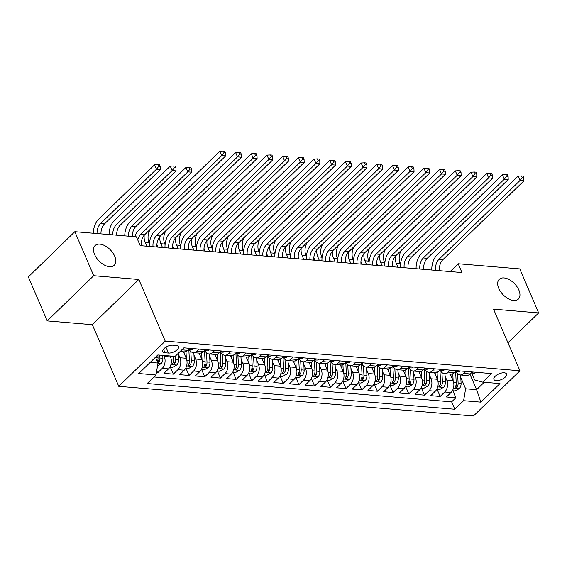<?xml version="1.0" encoding="UTF-8"?>
<svg xmlns="http://www.w3.org/2000/svg" width="567" height="567" viewBox="0 0 567 567"><rect width="100%" height="100%" fill="white"/><g stroke="black" fill="none" stroke-linecap="round" stroke-linejoin="round"><path stroke-width="0.85" d="M498.769 288.369A13.743 7.945 -134.2 0 1 499.229 279.354A13.743 7.945 -134.2 0 1 509.301 279.673A13.743 7.945 -134.2 0 1 518.855 290.049A13.743 7.945 -134.2 0 1 518.394 299.057A13.743 7.945 -134.2 0 1 508.323 298.745A13.743 7.945 -134.2 0 1 498.769 288.369M94.632 254.562A13.743 7.945 -134.2 0 1 95.093 245.546A13.743 7.945 -134.2 0 1 105.164 245.865A13.743 7.945 -134.2 0 1 114.718 256.241A13.743 7.945 -134.2 0 1 114.258 265.25A13.743 7.945 -134.2 0 1 104.186 264.938A13.743 7.945 -134.2 0 1 94.632 254.562M504.247 372.788A6.875 3.104 156.8 0 0 496.898 374.957A6.875 3.104 156.8 0 0 493.914 379.408A6.875 3.104 156.8 0 0 496.21 380.613A6.875 3.104 156.8 0 0 503.553 378.444A6.875 3.104 156.8 0 0 506.544 373.993A6.875 3.104 156.8 0 0 504.247 372.788M118.758 386.325L473.459 415.994L519.946 370.783L165.245 341.114L118.758 386.325L92.343 324.693L138.83 279.481L93.704 275.704L47.217 320.915L92.343 324.693M47.217 320.915L28.35 276.887L74.837 231.683L93.704 275.704M156.372 372.717L157.654 372.824L156.719 370.648M170.107 355.984L170.525 356.962A8.59 5.84 94.8 0 1 168.519 368.89L163.934 373.355L173.353 374.142L170.334 367.111M183.446 351.795L186.217 358.273A8.59 5.84 -85.2 0 1 184.211 370.201L179.626 374.667L189.045 375.453L186.033 368.422M199.137 353.113L201.916 359.584A8.59 5.84 -85.2 0 1 199.91 371.52L195.324 375.978L204.737 376.764L201.724 369.734M214.836 354.425L217.608 360.903A8.59 5.84 -85.2 0 1 215.602 372.831L211.016 377.289L220.435 378.076L217.423 371.045M230.528 355.736L233.306 362.214A8.59 5.84 -85.2 0 1 231.301 374.142L226.715 378.6L236.127 379.394L233.115 372.363M246.227 357.047L248.998 363.525A8.59 5.84 -85.2 0 1 246.992 375.453L242.407 379.918L251.826 380.705L248.807 373.674M261.919 358.365L264.697 364.836A8.59 5.84 -85.2 0 1 262.684 376.772L258.098 381.23L267.518 382.016L264.505 374.985M277.61 359.676L280.389 366.147A8.59 5.84 -85.2 0 1 278.383 378.083L273.797 382.541L283.216 383.327L280.197 376.297M293.309 360.988L296.08 367.466A8.59 5.84 -85.2 0 1 294.075 379.394L289.489 383.852L298.908 384.646L295.896 377.608M309.001 362.299L311.779 368.777A8.59 5.84 -85.2 0 1 309.773 380.705L305.188 385.17L314.6 385.957L311.588 378.926M324.7 363.617L327.471 370.088A8.59 5.84 -85.2 0 1 325.465 382.023L320.879 386.481L330.299 387.268L327.287 380.237M340.391 364.928L343.17 371.399A8.59 5.84 -85.2 0 1 341.164 383.335L336.578 387.793L345.99 388.579L342.978 381.548M356.09 366.239L358.861 372.717A8.59 5.84 -85.2 0 1 356.856 384.646L352.27 389.104L361.689 389.898L358.67 382.86M371.782 367.551L374.56 374.029A8.59 5.84 -85.2 0 1 372.547 385.957L367.962 390.422L377.381 391.209L374.369 384.178M387.474 368.869L390.252 375.34A8.59 5.84 -85.2 0 1 388.246 387.275L383.661 391.733L393.073 392.52L390.061 385.489M403.172 370.18L405.944 376.651A8.59 5.84 -85.2 0 1 403.938 388.586L399.352 393.044L408.772 393.831L405.759 386.8M418.864 371.491L421.642 377.969A8.59 5.84 -85.2 0 1 419.637 389.898L415.051 394.356L424.463 395.149L421.451 388.112M434.563 372.803L437.334 379.28A8.59 5.84 -85.2 0 1 435.328 391.209L430.743 395.674L440.162 396.461L437.15 389.43M74.837 231.683L136.434 236.836L140.212 245.639L461.956 272.55L458.179 263.747L450.141 271.565M165.018 352.773L168.47 353.064A6.655 3.005 156.8 0 0 175.586 350.966A6.655 3.005 156.8 0 0 178.485 346.65A6.655 3.005 156.8 0 0 176.259 345.487L172.807 345.197A6.655 3.005 156.8 0 0 165.692 347.295A6.655 3.005 156.8 0 0 162.793 351.604A6.655 3.005 156.8 0 0 165.018 352.773L163.48 349.194M471.68 373.022L474.664 379.982L482.708 382.137L491.504 373.582L183.885 347.847L175.09 356.402L157.824 354.956L138.731 373.533L155.996 374.978L147.2 383.526L454.819 409.261L463.608 400.706L465.62 388.778L476.606 389.699L484.246 382.264M482.708 382.137L499.974 383.583L480.873 402.152L463.608 400.706M445.095 376.204L446.753 380.067A8.59 5.84 94.8 0 1 444.748 392.003L440.162 396.461M450.255 374.121L453.033 380.592L446.753 380.067M429.403 374.893L431.055 378.756A8.59 5.84 94.8 0 1 429.049 390.684L424.463 395.149M413.704 373.575L415.363 377.445A8.59 5.84 94.8 0 1 413.357 389.373L408.772 393.831M398.013 372.264L399.671 376.127A8.59 5.84 94.8 0 1 397.665 388.062L393.073 392.52M382.321 370.953L383.972 374.815A8.59 5.84 94.8 0 1 381.967 386.751L377.381 391.209M366.622 369.641L368.281 373.504A8.59 5.84 94.8 0 1 366.275 385.432L361.689 389.898M350.93 368.33L352.582 372.193A8.59 5.84 94.8 0 1 350.576 384.121L345.99 388.579M335.232 367.012L336.89 370.875A8.59 5.84 94.8 0 1 334.884 382.81L330.299 387.268M319.54 365.701L321.198 369.564A8.59 5.84 94.8 0 1 319.186 381.499L314.6 385.957M303.841 364.39L305.5 368.252A8.59 5.84 94.8 0 1 303.494 380.181L298.908 384.646M288.149 363.078L289.808 366.941A8.59 5.84 94.8 0 1 287.802 378.869L283.216 383.327M272.458 361.76L274.109 365.623A8.59 5.84 94.8 0 1 272.103 377.558L267.518 382.016M256.759 360.449L258.417 364.312A8.59 5.84 94.8 0 1 256.412 376.247L251.826 380.705M241.067 359.138L242.719 363A8.59 5.84 94.8 0 1 240.713 374.929L236.127 379.394M225.368 357.827L227.027 361.689A8.59 5.84 94.8 0 1 225.021 373.618L220.435 378.076M209.677 356.508L211.335 360.371A8.59 5.84 94.8 0 1 209.322 372.306L204.737 376.764M193.985 355.197L195.636 359.06A8.59 5.84 94.8 0 1 193.63 370.995L189.045 375.453M178.286 353.886L179.945 357.749A8.59 5.84 94.8 0 1 177.939 369.677L173.353 374.142M163.828 355.459L164.246 356.437A8.59 5.84 94.8 0 1 162.24 368.366L157.654 372.824M153.955 376.963L451.644 401.868L455.854 397.772L452.842 390.741M453.033 380.592A8.59 5.84 -85.2 0 1 451.027 392.527L446.442 396.985L455.854 397.772M189.662 348.329L187.613 350.321A8.59 5.84 94.8 0 1 183.878 351.838L180.115 351.519M199.074 349.116L197.032 351.108A8.59 5.84 94.8 0 1 193.297 352.624A8.59 5.84 94.8 0 1 189.194 349.392M193.297 352.624L199.577 353.149A8.59 5.84 -85.2 0 0 203.312 351.632L205.353 349.648M214.773 350.434L212.731 352.419A8.59 5.84 94.8 0 1 208.996 353.936A8.59 5.84 94.8 0 1 204.885 350.704M208.996 353.936L215.269 354.46A8.59 5.84 -85.2 0 0 219.004 352.943L221.052 350.959M230.464 351.746L228.423 353.73A8.59 5.84 94.8 0 1 224.688 355.247A8.59 5.84 94.8 0 1 220.584 352.022M224.688 355.247L230.967 355.771A8.59 5.84 -85.2 0 0 234.703 354.255L236.744 352.27M246.163 353.057L244.115 355.048A8.59 5.84 94.8 0 1 240.38 356.558A8.59 5.84 94.8 0 1 236.276 353.333M240.38 356.558L246.659 357.09A8.59 5.84 -85.2 0 0 250.394 355.573L252.435 353.581M261.855 354.368L259.814 356.36A8.59 5.84 94.8 0 1 256.078 357.876A8.59 5.84 94.8 0 1 251.975 354.644M256.078 357.876L262.358 358.401A8.59 5.84 -85.2 0 0 266.093 356.884L268.134 354.899M277.547 355.686L275.505 357.671A8.59 5.84 94.8 0 1 271.77 359.187A8.59 5.84 94.8 0 1 267.667 355.956M271.77 359.187L278.05 359.712A8.59 5.84 -85.2 0 0 281.785 358.195L283.826 356.211M293.245 356.997L291.204 358.982A8.59 5.84 94.8 0 1 287.469 360.499A8.59 5.84 94.8 0 1 283.365 357.274M287.469 360.499L293.741 361.023A8.59 5.84 -85.2 0 0 297.477 359.506L299.525 357.522M308.937 358.309L306.896 360.3A8.59 5.84 94.8 0 1 303.161 361.81A8.59 5.84 94.8 0 1 299.057 358.585M303.161 361.81L309.44 362.341A8.59 5.84 -85.2 0 0 313.175 360.825L315.217 358.833M324.636 359.62L322.588 361.611A8.59 5.84 94.8 0 1 318.852 363.128A8.59 5.84 94.8 0 1 314.749 359.896M318.852 363.128L325.132 363.653A8.59 5.84 -85.2 0 0 328.867 362.136L330.915 360.151M340.328 360.938L338.286 362.923A8.59 5.84 94.8 0 1 334.551 364.439A8.59 5.84 94.8 0 1 330.448 361.207M334.551 364.439L340.831 364.964A8.59 5.84 -85.2 0 0 344.566 363.447L346.607 361.462M356.026 362.249L353.978 364.234A8.59 5.84 94.8 0 1 350.243 365.75A8.59 5.84 94.8 0 1 346.139 362.526M350.243 365.75L356.523 366.275A8.59 5.84 -85.2 0 0 360.258 364.758L362.299 362.774M371.718 363.56L369.677 365.552A8.59 5.84 94.8 0 1 365.942 367.062A8.59 5.84 94.8 0 1 361.838 363.837M365.942 367.062L372.214 367.586A8.59 5.84 -85.2 0 0 375.949 366.076L377.998 364.085M387.41 364.872L385.369 366.863A8.59 5.84 94.8 0 1 381.634 368.38A8.59 5.84 94.8 0 1 377.53 365.148M381.634 368.38L387.913 368.904A8.59 5.84 -85.2 0 0 391.648 367.388L393.689 365.396M403.109 366.19L401.067 368.174A8.59 5.84 94.8 0 1 397.332 369.691A8.59 5.84 94.8 0 1 393.222 366.459M397.332 369.691L403.605 370.216A8.59 5.84 -85.2 0 0 407.34 368.699L409.388 366.714M418.8 367.501L416.759 369.486A8.59 5.84 94.8 0 1 413.024 371.002A8.59 5.84 94.8 0 1 408.92 367.777M413.024 371.002L419.304 371.527A8.59 5.84 -85.2 0 0 423.039 370.01L425.08 368.026M434.499 368.812L432.451 370.804A8.59 5.84 94.8 0 1 428.716 372.313A8.59 5.84 94.8 0 1 424.612 369.089M428.716 372.313L434.995 372.838A8.59 5.84 -85.2 0 0 438.73 371.328L440.772 369.337M450.191 370.123L448.15 372.115A8.59 5.84 94.8 0 1 444.415 373.632A8.59 5.84 94.8 0 1 440.311 370.4M444.415 373.632L450.694 374.156A8.59 5.84 -85.2 0 0 454.429 372.639L456.47 370.648M465.89 371.442L463.841 373.426A8.59 5.84 94.8 0 1 460.106 374.943A8.59 5.84 94.8 0 1 456.003 371.711M460.106 374.943L466.386 375.467A8.59 5.84 -85.2 0 0 470.121 373.951L472.162 371.966M150.184 362.391L158.002 363.043L155.996 374.978M155.507 357.217L158.002 363.043L158.944 362.299A5.691 3.87 -85.2 0 0 159.908 358.025L159.752 355.119M507.947 342.787L538.65 312.927L519.783 268.9L458.179 263.747M538.65 312.927L493.531 309.15L519.946 370.783M138.83 279.481L165.245 341.114M469.93 374.128L476.606 389.699L480.873 402.152M460.794 377.516L465.62 388.778M451.644 401.868L454.819 409.261M137.76 239.919A10.738 7.3 94.8 0 1 140.814 234.327L221.789 155.578L219.904 151.169L138.929 229.926A16.103 10.95 -85.2 0 0 134.826 236.701M141.268 245.724A10.738 7.3 94.8 0 1 144.741 234.653L225.716 155.904L221.789 155.578L224.036 152.764L225.602 152.899L224.851 151.134L223.278 151.006L224.036 152.764M223.278 151.006L219.904 151.169M225.716 155.904L225.602 152.899M157.562 365.672L161.078 363.681A5.691 3.87 -85.2 0 0 162.885 358.28L162.736 355.367M157.874 354.963L158.023 357.869A5.691 3.87 94.8 0 1 157.357 361.548M97.049 233.54A10.738 7.3 94.8 0 1 100.593 223.547L156.442 169.235L154.55 164.827L98.708 219.145A16.103 10.95 -85.2 0 0 93.378 233.228M100.969 233.866A10.738 7.3 94.8 0 1 104.519 223.873L160.362 169.561L156.442 169.235L158.682 166.422L160.255 166.549L159.497 164.791L157.931 164.657L158.682 166.422M157.931 164.657L154.55 164.827M160.362 169.561L160.255 166.549M193.567 348.655A5.691 3.87 94.8 0 1 191.199 349.563L188.62 349.343M188.648 349.315A5.691 3.87 -85.2 0 0 189.591 349.066L189.924 348.748L189.527 348.464M153.033 246.709A10.738 7.3 94.8 0 1 156.513 235.638L237.488 156.889L235.596 152.488L154.621 231.237A16.103 10.95 -85.2 0 0 149.312 246.397M156.96 247.042A10.738 7.3 94.8 0 1 160.433 235.971L241.407 157.215L237.488 156.889L239.728 154.075L241.301 154.21L240.543 152.445L238.976 152.317L239.728 154.075M238.976 152.317L235.596 152.488M241.407 157.215L241.301 154.21M209.258 349.974A5.691 3.87 94.8 0 1 206.891 350.874L204.311 350.661M204.347 350.626A5.691 3.87 -85.2 0 0 205.282 350.378L205.615 350.066L205.219 349.775M168.732 248.027A10.738 7.3 94.8 0 1 172.205 236.956L253.18 158.2L251.294 153.799L170.32 232.548A16.103 10.95 -85.2 0 0 165.004 247.715M172.651 248.353A10.738 7.3 94.8 0 1 176.131 237.282L257.106 158.526L253.18 158.2L255.426 155.393L256.993 155.521L256.241 153.763L254.668 153.629L255.426 155.393M254.668 153.629L251.294 153.799M257.106 158.526L256.993 155.521M224.95 351.285A5.691 3.87 94.8 0 1 222.583 352.185L220.003 351.972M220.039 351.937A5.691 3.87 -85.2 0 0 220.981 351.696L221.314 351.377L220.91 351.086M184.424 249.338A10.738 7.3 94.8 0 1 187.904 238.268L268.871 159.511L266.986 155.11L186.011 233.866A16.103 10.95 -85.2 0 0 180.696 249.026M188.35 249.664A10.738 7.3 94.8 0 1 191.823 238.594L272.798 159.844L268.871 159.511L271.118 156.705L272.684 156.832L271.933 155.075L270.367 154.94L271.118 156.705M270.367 154.94L266.986 155.11M272.798 159.844L272.684 156.832M240.649 352.596A5.691 3.87 94.8 0 1 238.282 353.503L235.702 353.284M235.737 353.248A5.691 3.87 -85.2 0 0 236.673 353.007L237.006 352.688L236.609 352.405M200.123 250.649A10.738 7.3 94.8 0 1 203.596 239.579L284.57 160.83L282.685 156.421L201.71 235.177A16.103 10.95 -85.2 0 0 196.395 250.338M204.042 250.975A10.738 7.3 94.8 0 1 207.522 239.905L288.49 161.156L284.57 160.83L286.81 158.016L288.383 158.15L287.625 156.386L286.059 156.258L286.81 158.016M286.059 156.258L282.685 156.421M288.49 161.156L288.383 158.15M169.902 367.069L172.687 367.303L176.769 364.992A5.691 3.87 -85.2 0 0 178.584 359.591L178.258 353.326M170.646 357.26L170.582 356.026M173.566 356.274L173.715 359.18A5.691 3.87 94.8 0 1 172.758 363.454L172.588 364.212L173.133 364.475L174.643 363.61A5.691 3.87 -85.2 0 0 175.6 359.343L175.43 356.069M112.741 234.851A10.738 7.3 94.8 0 1 116.285 224.858L172.134 170.547L170.249 166.145L114.399 220.457A16.103 10.95 -85.2 0 0 109.07 234.547M116.667 235.177A10.738 7.3 94.8 0 1 120.211 225.184L176.061 170.873L172.134 170.547L174.381 167.733L175.947 167.867L175.196 166.103L173.622 165.975L174.381 167.733M173.622 165.975L170.249 166.145M176.061 170.873L175.947 167.867M185.6 368.387L188.386 368.621L192.468 366.303A5.691 3.87 -85.2 0 0 194.275 360.903L193.85 352.667M186.345 358.578L185.976 351.462M184.155 353.461L184.077 351.845M188.832 349.364L189.413 360.499A5.691 3.87 94.8 0 1 188.45 364.765L188.287 365.531L188.832 365.786L190.335 364.921A5.691 3.87 -85.2 0 0 191.299 360.655L190.824 351.547M128.433 236.163A10.738 7.3 94.8 0 1 131.983 226.169L187.826 171.858L185.941 167.456L130.098 221.768A16.103 10.95 -85.2 0 0 124.761 235.858M132.359 236.489A10.738 7.3 94.8 0 1 135.91 226.502L191.752 172.184L187.826 171.858L190.073 169.044L191.646 169.179L190.888 167.414L189.321 167.286L190.073 169.044M189.321 167.286L185.941 167.456M191.752 172.184L191.646 169.179M201.292 369.698L204.077 369.932L208.16 367.614A5.691 3.87 -85.2 0 0 209.974 362.214L209.542 353.978M202.036 359.889L201.668 352.773M199.853 354.772L199.768 353.156M141.218 243.137A16.103 10.95 -85.2 0 0 142.026 245.454L142.175 245.802M204.531 350.675L205.105 361.81A5.691 3.87 94.8 0 1 204.148 366.076L203.978 366.842L204.524 367.097L206.027 366.232A5.691 3.87 -85.2 0 0 206.99 361.966L206.516 352.858M146.796 246.191L145.166 242.4A10.738 7.3 94.8 0 1 144.224 235.199M149.383 243.406L149.093 242.726A10.738 7.3 94.8 0 1 150.616 228.94M201.689 168.888L145.79 223.079A16.103 10.95 -85.2 0 0 144.578 224.433M216.991 371.009L219.776 371.243L223.859 368.933A5.691 3.87 -85.2 0 0 225.666 363.525L225.241 355.296M217.735 361.2L217.367 354.084M215.545 356.083L215.46 354.474M156.917 244.448A16.103 10.95 -85.2 0 0 157.725 246.765L157.874 247.113M220.223 351.994L220.804 363.121A5.691 3.87 94.8 0 1 219.84 367.388L219.677 368.153L220.216 368.408L221.725 367.551A5.691 3.87 -85.2 0 0 222.682 363.277L222.214 354.169M162.488 247.503L160.865 243.711A10.738 7.3 94.8 0 1 159.922 236.51M165.082 244.724L164.784 244.037A10.738 7.3 94.8 0 1 166.315 230.252M217.381 170.199L161.489 224.397A16.103 10.95 -85.2 0 0 160.27 225.744M256.341 353.907A5.691 3.87 94.8 0 1 253.973 354.814L251.394 354.595M251.429 354.566A5.691 3.87 -85.2 0 0 252.372 354.318L252.691 353.914L252.301 353.716M215.814 251.961A10.738 7.3 94.8 0 1 219.287 240.89L300.262 162.141L298.377 157.739L217.402 236.489A16.103 10.95 -85.2 0 0 212.086 251.649M219.741 252.294A10.738 7.3 94.8 0 1 223.214 241.223L304.188 162.467L300.262 162.141L302.509 159.327L304.075 159.462L303.324 157.697L301.75 157.569L302.509 159.327M301.75 157.569L298.377 157.739M304.188 162.467L304.075 159.462M232.683 372.321L235.468 372.554L239.55 370.244A5.691 3.87 -85.2 0 0 241.365 364.843L240.932 356.608M233.427 362.511L233.058 355.396M231.244 357.401L231.159 355.785M172.609 245.759A16.103 10.95 -85.2 0 0 173.417 248.077L173.566 248.431M235.922 353.305L236.496 364.432A5.691 3.87 94.8 0 1 235.532 368.706L235.369 369.464L235.915 369.719L237.417 368.862A5.691 3.87 -85.2 0 0 238.381 364.595L237.906 355.488M178.18 248.814L176.557 245.022A10.738 7.3 94.8 0 1 175.614 237.828M180.774 246.035L180.483 245.355A10.738 7.3 94.8 0 1 182.007 231.563M233.08 171.51L177.18 225.709A16.103 10.95 -85.2 0 0 175.961 227.062M272.04 355.226A5.691 3.87 94.8 0 1 269.672 356.126L267.092 355.913M267.128 355.878A5.691 3.87 -85.2 0 0 268.063 355.629L268.397 355.318L268 355.027M231.506 253.272A10.738 7.3 94.8 0 1 234.986 242.208L315.961 163.452L314.068 159.051L233.101 237.8A16.103 10.95 -85.2 0 0 227.785 252.967M235.433 253.605A10.738 7.3 94.8 0 1 238.905 242.534L319.88 163.778L315.961 163.452L318.2 160.645L319.774 160.773L319.015 159.015L317.449 158.88L318.2 160.645M317.449 158.88L314.068 159.051M319.88 163.778L319.774 160.773M248.381 373.639L251.167 373.873L255.249 371.555A5.691 3.87 -85.2 0 0 257.057 366.154L256.631 357.919M249.126 363.83L248.75 356.707M246.936 358.713L246.851 357.097M188.301 247.07A16.103 10.95 -85.2 0 0 189.116 249.395L189.265 249.742M251.613 354.616L252.187 365.75A5.691 3.87 94.8 0 1 251.231 370.017L251.061 370.783L251.606 371.038L253.116 370.173A5.691 3.87 -85.2 0 0 254.073 365.906L253.605 356.799M193.879 250.125L192.256 246.34A10.738 7.3 94.8 0 1 191.313 239.139M196.473 247.347L196.175 246.666A10.738 7.3 94.8 0 1 197.706 232.874M248.771 172.829L192.872 227.02A16.103 10.95 -85.2 0 0 191.66 228.373M287.731 356.537A5.691 3.87 94.8 0 1 285.364 357.437L282.784 357.224M282.82 357.189A5.691 3.87 -85.2 0 0 283.762 356.948L284.081 356.537L283.691 356.338M247.205 254.59A10.738 7.3 94.8 0 1 250.678 243.519L331.652 164.763L329.767 160.362L248.793 239.118A16.103 10.95 -85.2 0 0 243.477 254.278M251.124 254.916A10.738 7.3 94.8 0 1 254.604 243.845L335.579 165.096L331.652 164.763L333.899 161.956L335.466 162.084L334.714 160.326L333.141 160.192L333.899 161.956M333.141 160.192L329.767 160.362M335.579 165.096L335.466 162.084M264.073 374.95L266.859 375.184L270.941 372.866A5.691 3.87 -85.2 0 0 272.748 367.466L272.323 359.23M264.817 365.141L264.449 358.025M262.634 360.024L262.549 358.408M204 248.389A16.103 10.95 -85.2 0 0 204.807 250.706L204.956 251.053M267.305 355.927L267.886 367.062A5.691 3.87 94.8 0 1 266.922 371.328L266.759 372.094L267.305 372.349L268.808 371.484A5.691 3.87 -85.2 0 0 269.772 367.218L269.297 358.11M209.57 251.443L207.947 247.651A10.738 7.3 94.8 0 1 207.005 240.451M212.164 248.658L211.874 247.977A10.738 7.3 94.8 0 1 213.398 234.192M264.47 174.14L208.571 228.331A16.103 10.95 -85.2 0 0 207.352 229.685M303.43 357.848A5.691 3.87 94.8 0 1 301.063 358.755L298.483 358.535M298.511 358.5A5.691 3.87 -85.2 0 0 299.454 358.259L299.787 357.94L299.383 357.657M262.897 255.901A10.738 7.3 94.8 0 1 266.377 244.831L347.344 166.081L345.459 161.673L264.484 240.429A16.103 10.95 -85.2 0 0 259.176 255.589M266.823 256.227A10.738 7.3 94.8 0 1 270.296 245.157L351.271 166.407L347.344 166.081L349.591 163.268L351.164 163.402L350.406 161.638L348.84 161.51L349.591 163.268M348.84 161.51L345.459 161.673M351.271 166.407L351.164 163.402M279.765 376.261L282.55 376.495L286.633 374.185A5.691 3.87 -85.2 0 0 288.447 368.777L288.022 360.548M280.509 366.452L280.141 359.336M278.326 361.335L278.241 359.726M219.691 249.7A16.103 10.95 -85.2 0 0 220.499 252.017L220.648 252.365M283.004 357.238L283.578 368.373A5.691 3.87 94.8 0 1 282.621 372.639L282.451 373.405L282.997 373.66L284.499 372.803A5.691 3.87 -85.2 0 0 285.463 368.529L284.988 359.421M225.269 252.754L223.646 248.963A10.738 7.3 94.8 0 1 222.696 241.762M227.856 249.976L227.565 249.289A10.738 7.3 94.8 0 1 229.096 235.503M280.162 175.451L224.263 229.649A16.103 10.95 -85.2 0 0 223.051 230.996M319.122 359.159A5.691 3.87 94.8 0 1 316.755 360.066L314.175 359.847M314.21 359.818A5.691 3.87 -85.2 0 0 315.146 359.57L315.479 359.251L315.082 358.968M278.595 257.212A10.738 7.3 94.8 0 1 282.068 246.142L363.043 167.393L361.158 162.991L280.183 241.74A16.103 10.95 -85.2 0 0 274.867 256.901M282.515 257.546A10.738 7.3 94.8 0 1 285.995 246.475L366.962 167.719L363.043 167.393L365.29 164.579L366.856 164.714L366.105 162.949L364.531 162.821L365.29 164.579M364.531 162.821L361.158 162.991M366.962 167.719L366.856 164.714M334.813 360.477A5.691 3.87 94.8 0 1 332.446 361.377L329.866 361.165M329.902 361.129A5.691 3.87 -85.2 0 0 330.844 360.881L331.178 360.569L330.774 360.279M294.287 258.524A10.738 7.3 94.8 0 1 297.76 247.46L378.735 168.704L376.849 164.302L295.875 243.052A16.103 10.95 -85.2 0 0 290.559 258.212M298.214 258.857A10.738 7.3 94.8 0 1 301.687 247.786L382.661 169.03L378.735 168.704L380.981 165.897L382.548 166.025L381.797 164.267L380.223 164.132L380.981 165.897M380.223 164.132L376.849 164.302M382.661 169.03L382.548 166.025M350.512 361.789A5.691 3.87 94.8 0 1 348.145 362.689L345.565 362.476M345.601 362.441A5.691 3.87 -85.2 0 0 346.536 362.2L346.869 361.881L346.472 361.59M309.986 259.842A10.738 7.3 94.8 0 1 313.459 248.771L394.434 170.015L392.548 165.614L311.574 244.37A16.103 10.95 -85.2 0 0 306.258 259.53M313.905 260.168A10.738 7.3 94.8 0 1 317.378 249.097L398.353 170.348L394.434 170.015L396.673 167.208L398.247 167.336L397.488 165.578L395.922 165.444L396.673 167.208M395.922 165.444L392.548 165.614M398.353 170.348L398.247 167.336M366.204 363.1A5.691 3.87 94.8 0 1 363.837 364.007L361.257 363.787M361.292 363.752A5.691 3.87 -85.2 0 0 362.235 363.511L362.554 363.1L362.164 362.908M325.678 261.153A10.738 7.3 94.8 0 1 329.151 250.082L410.125 171.333L408.24 166.925L327.265 245.681A16.103 10.95 -85.2 0 0 321.95 260.841M329.604 261.479A10.738 7.3 94.8 0 1 333.077 250.408L414.052 171.659L410.125 171.333L412.372 168.519L413.938 168.654L413.187 166.889L411.614 166.762L412.372 168.519M411.614 166.762L408.24 166.925M414.052 171.659L413.938 168.654M381.903 364.411A5.691 3.87 94.8 0 1 379.536 365.318L376.956 365.098M376.984 365.07A5.691 3.87 -85.2 0 0 377.927 364.822L378.26 364.503L377.863 364.22M341.369 262.464A10.738 7.3 94.8 0 1 344.849 251.394L425.824 172.644L423.932 168.243L342.957 246.992A16.103 10.95 -85.2 0 0 337.648 262.152M345.296 262.797A10.738 7.3 94.8 0 1 348.769 251.727L429.743 172.97L425.824 172.644L428.064 169.831L429.637 169.965L428.879 168.201L427.312 168.073L428.064 169.831M427.312 168.073L423.932 168.243M429.743 172.97L429.637 169.965M397.595 365.729A5.691 3.87 94.8 0 1 395.227 366.629L392.647 366.417M392.683 366.381A5.691 3.87 -85.2 0 0 393.618 366.133L393.952 365.821L393.555 365.531M357.068 263.775A10.738 7.3 94.8 0 1 360.541 252.705L441.516 173.956L439.631 169.554L358.656 248.303A16.103 10.95 -85.2 0 0 353.34 263.464M360.988 264.109A10.738 7.3 94.8 0 1 364.468 253.038L445.442 174.282L441.516 173.956L443.763 171.142L445.329 171.277L444.578 169.519L443.004 169.384L443.763 171.142M443.004 169.384L439.631 169.554M445.442 174.282L445.329 171.277M413.286 367.04A5.691 3.87 94.8 0 1 410.919 367.94L408.339 367.728M408.375 367.692A5.691 3.87 -85.2 0 0 409.317 367.451L409.65 367.132L409.246 366.842M372.76 265.094A10.738 7.3 94.8 0 1 376.24 254.023L457.208 175.267L455.322 170.865L374.348 249.622A16.103 10.95 -85.2 0 0 369.032 264.782M376.686 265.42A10.738 7.3 94.8 0 1 380.159 254.349L461.134 175.6L457.208 175.267L459.454 172.46L461.028 172.588L460.269 170.83L458.703 170.695L459.454 172.46M458.703 170.695L455.322 170.865M461.134 175.6L461.028 172.588M428.985 368.352A5.691 3.87 94.8 0 1 426.618 369.259L424.038 369.039M424.073 369.004A5.691 3.87 -85.2 0 0 425.009 368.763L425.342 368.444L424.945 368.16M388.459 266.405A10.738 7.3 94.8 0 1 391.932 255.334L472.906 176.585L471.021 172.177L390.046 250.933A16.103 10.95 -85.2 0 0 384.731 266.093M392.378 266.731A10.738 7.3 94.8 0 1 395.858 255.66L476.826 176.911L472.906 176.585L475.146 173.771L476.719 173.899L475.961 172.141L474.395 172.014L475.146 173.771M474.395 172.014L471.021 172.177M476.826 176.911L476.719 173.899M444.677 369.663A5.691 3.87 94.8 0 1 442.31 370.57L439.73 370.35M439.765 370.322A5.691 3.87 -85.2 0 0 440.708 370.074L441.041 369.755L440.637 369.471M404.151 267.716A10.738 7.3 94.8 0 1 407.623 256.645L488.598 177.896L486.713 173.495L405.738 252.244A16.103 10.95 -85.2 0 0 400.422 267.404M408.077 268.042A10.738 7.3 94.8 0 1 411.55 256.979L492.525 178.222L488.598 177.896L490.845 175.083L492.411 175.217L491.66 173.452L490.086 173.325L490.845 175.083M490.086 173.325L486.713 173.495M492.525 178.222L492.411 175.217M460.376 370.981A5.691 3.87 94.8 0 1 458.008 371.881L455.429 371.668M455.464 371.633A5.691 3.87 -85.2 0 0 456.4 371.385L456.733 371.073L456.336 370.783M419.849 269.027A10.738 7.3 94.8 0 1 423.322 257.957L504.297 179.207L502.405 174.806L421.437 253.555A16.103 10.95 -85.2 0 0 416.121 268.715M423.769 269.36A10.738 7.3 94.8 0 1 427.242 258.29L508.216 179.533L504.297 179.207L506.537 176.394L508.11 176.528L507.352 174.771L505.785 174.636L506.537 176.394M505.785 174.636L502.405 174.806M508.216 179.533L508.11 176.528M476.067 372.292A5.691 3.87 94.8 0 1 473.7 373.192L471.12 372.98M471.156 372.944A5.691 3.87 -85.2 0 0 472.098 372.703L472.417 372.292L472.027 372.094M435.541 270.346A10.738 7.3 94.8 0 1 439.014 259.275L519.989 180.519L518.103 176.117L437.129 254.874A16.103 10.95 -85.2 0 0 431.813 270.034M439.468 270.672A10.738 7.3 94.8 0 1 442.94 259.601L523.915 180.852L519.989 180.519L522.235 177.712L523.802 177.84L523.05 176.082L521.477 175.947L522.235 177.712M521.477 175.947L518.103 176.117M523.915 180.852L523.802 177.84M295.464 377.572L298.249 377.806L302.331 375.496A5.691 3.87 -85.2 0 0 304.139 370.095L303.714 361.859M296.208 367.763L295.839 360.647M294.018 362.653L293.94 361.037M235.39 251.011A16.103 10.95 -85.2 0 0 236.198 253.329L236.347 253.683M298.696 358.557L299.277 369.684A5.691 3.87 94.8 0 1 298.313 373.958L298.15 374.716L298.696 374.971L300.198 374.114A5.691 3.87 -85.2 0 0 301.155 369.84L300.687 360.732M240.961 254.066L239.338 250.274A10.738 7.3 94.8 0 1 238.395 243.08M243.555 251.287L243.264 250.607A10.738 7.3 94.8 0 1 244.788 236.815M295.854 176.762L239.961 230.96A16.103 10.95 -85.2 0 0 238.742 232.314M311.155 378.891L313.941 379.125L318.023 376.807A5.691 3.87 -85.2 0 0 319.838 371.406L319.405 363.171M311.9 369.074L311.531 361.959M309.717 363.964L309.632 362.348M251.082 252.322A16.103 10.95 -85.2 0 0 251.89 254.647L252.039 254.994M314.394 359.868L314.969 371.002A5.691 3.87 94.8 0 1 314.012 375.269L313.842 376.034L314.387 376.29L315.89 375.425A5.691 3.87 -85.2 0 0 316.854 371.158L316.379 362.051M256.66 255.377L255.03 251.592A10.738 7.3 94.8 0 1 254.087 244.391M259.247 252.598L258.956 251.918A10.738 7.3 94.8 0 1 260.48 238.126M311.552 178.081L255.653 232.272A16.103 10.95 -85.2 0 0 254.441 233.625M326.854 380.202L329.64 380.436L333.722 378.118A5.691 3.87 -85.2 0 0 335.529 372.717L335.104 364.482M327.598 370.393L327.23 363.277M325.408 365.276L325.323 363.66M266.773 253.633A16.103 10.95 -85.2 0 0 267.589 255.958L267.737 256.305M330.086 361.179L330.667 372.313A5.691 3.87 94.8 0 1 329.703 376.58L329.54 377.346L330.079 377.601L331.589 376.736A5.691 3.87 -85.2 0 0 332.546 372.469L332.078 363.362M272.351 256.695L270.728 252.903A10.738 7.3 94.8 0 1 269.786 245.702M274.945 253.91L274.648 253.229A10.738 7.3 94.8 0 1 276.179 239.437M327.244 179.392L271.345 233.583A16.103 10.95 -85.2 0 0 270.133 234.936M342.546 381.513L345.331 381.747L349.414 379.436A5.691 3.87 -85.2 0 0 351.221 374.029L350.796 365.8M343.29 371.704L342.922 364.588M341.107 366.587L341.022 364.978M282.472 254.952A16.103 10.95 -85.2 0 0 283.28 257.269L283.429 257.616M345.785 362.49L346.359 373.625A5.691 3.87 94.8 0 1 345.395 377.891L345.232 378.657L345.778 378.912L347.28 378.047A5.691 3.87 -85.2 0 0 348.244 373.781L347.769 364.673M288.043 258.006L286.42 254.214A10.738 7.3 94.8 0 1 285.477 247.014M290.637 255.228L290.347 254.54A10.738 7.3 94.8 0 1 291.87 240.755M342.943 180.703L287.044 234.901A16.103 10.95 -85.2 0 0 285.825 236.248M358.238 382.824L361.03 383.058L365.105 380.748A5.691 3.87 -85.2 0 0 366.92 375.347L366.495 367.111M358.982 373.015L358.613 365.899M356.799 367.905L356.714 366.289M298.164 256.263A16.103 10.95 -85.2 0 0 298.972 258.58L299.128 258.935M361.477 363.808L362.051 374.936A5.691 3.87 94.8 0 1 361.094 379.21L360.924 379.968L361.47 380.223L362.979 379.366A5.691 3.87 -85.2 0 0 363.936 375.092L363.468 365.984M303.742 259.317L302.119 255.526A10.738 7.3 94.8 0 1 301.169 248.332M306.329 256.539L306.038 255.859A10.738 7.3 94.8 0 1 307.569 242.066M358.635 182.014L302.735 236.212A16.103 10.95 -85.2 0 0 301.524 237.566M373.937 384.142L376.722 384.369L380.804 382.059A5.691 3.87 -85.2 0 0 382.612 376.658L382.186 368.422M374.681 374.326L374.312 367.21M372.498 369.216L372.413 367.6M313.863 257.574A16.103 10.95 -85.2 0 0 314.671 259.899L314.82 260.246M377.168 365.12L377.75 376.247A5.691 3.87 94.8 0 1 376.786 380.521L376.623 381.286L377.168 381.541L378.671 380.677A5.691 3.87 -85.2 0 0 379.635 376.41L379.16 367.303M319.434 260.629L317.811 256.844A10.738 7.3 94.8 0 1 316.868 249.643M322.028 257.85L321.737 257.17A10.738 7.3 94.8 0 1 323.261 243.378M374.326 183.332L318.434 237.523A16.103 10.95 -85.2 0 0 317.215 238.877M389.628 385.454L392.414 385.688L396.496 383.37A5.691 3.87 -85.2 0 0 398.31 377.969L397.878 369.734M390.372 375.645L390.004 368.529M388.189 370.527L388.104 368.911M329.555 258.885A16.103 10.95 -85.2 0 0 330.363 261.21L330.511 261.557M392.867 366.431L393.441 377.565A5.691 3.87 94.8 0 1 392.484 381.832L392.314 382.597L392.86 382.853L394.363 381.988A5.691 3.87 -85.2 0 0 395.327 377.721L394.852 368.614M335.132 261.947L333.502 258.155A10.738 7.3 94.8 0 1 332.56 250.954M337.719 259.162L337.429 258.481A10.738 7.3 94.8 0 1 338.953 244.689M390.025 184.644L334.126 238.835A16.103 10.95 -85.2 0 0 332.914 240.188M405.327 386.765L408.112 386.999L412.195 384.688A5.691 3.87 -85.2 0 0 414.002 379.28L413.577 371.052M406.071 376.956L405.703 369.84M403.881 371.839L403.803 370.23M345.253 260.203A16.103 10.95 -85.2 0 0 346.061 262.521L346.21 262.868M408.559 367.742L409.14 378.876A5.691 3.87 94.8 0 1 408.176 383.143L408.013 383.909L408.552 384.164L410.061 383.299A5.691 3.87 -85.2 0 0 411.018 379.032L410.551 369.925M350.824 263.258L349.201 259.466A10.738 7.3 94.8 0 1 348.258 252.265M353.418 260.48L353.128 259.792A10.738 7.3 94.8 0 1 354.651 246.007M405.717 185.955L349.825 240.153A16.103 10.95 -85.2 0 0 348.606 241.499M421.019 388.076L423.804 388.31L427.887 385.999A5.691 3.87 -85.2 0 0 429.701 380.599L429.269 372.363M421.763 378.267L421.394 371.151M419.58 373.157L419.495 371.541M360.945 261.515A16.103 10.95 -85.2 0 0 361.753 263.832L361.902 264.187M424.258 369.06L424.832 380.188A5.691 3.87 94.8 0 1 423.868 384.454L423.705 385.22L424.251 385.475L425.753 384.617A5.691 3.87 -85.2 0 0 426.717 380.344L426.242 371.236M366.516 264.569L364.893 260.777A10.738 7.3 94.8 0 1 363.95 253.584M369.11 261.791L368.819 261.111A10.738 7.3 94.8 0 1 370.343 247.318M421.416 187.266L365.517 241.464A16.103 10.95 -85.2 0 0 364.305 242.818M436.718 389.394L439.503 389.621L443.585 387.311A5.691 3.87 -85.2 0 0 445.393 381.91L444.967 373.674M437.462 379.578L437.086 372.462M435.272 374.468L435.187 372.852M376.637 262.826A16.103 10.95 -85.2 0 0 377.452 265.15L377.601 265.498M439.949 370.371L440.531 381.499A5.691 3.87 94.8 0 1 439.567 385.773L439.404 386.538L439.942 386.793L441.452 385.929A5.691 3.87 -85.2 0 0 442.409 381.662L441.941 372.554M382.215 265.88L380.592 262.096A10.738 7.3 94.8 0 1 379.649 254.895M384.809 263.102L384.511 262.422A10.738 7.3 94.8 0 1 386.042 248.63M437.107 188.584L381.208 242.775A16.103 10.95 -85.2 0 0 379.996 244.129M452.409 390.706L455.195 390.939L459.277 388.622A5.691 3.87 -85.2 0 0 461.084 383.221L460.659 374.985M453.153 380.896L452.785 373.781M450.971 375.779L450.885 374.163M392.336 264.137A16.103 10.95 -85.2 0 0 393.144 266.462L393.292 266.809M455.641 371.683L456.222 382.817A5.691 3.87 94.8 0 1 455.258 387.084L455.095 387.849L455.641 388.104L457.144 387.24A5.691 3.87 -85.2 0 0 458.108 382.973L457.633 373.866M397.906 267.192L396.283 263.407A10.738 7.3 94.8 0 1 395.341 256.206M400.5 264.413L400.21 263.733A10.738 7.3 94.8 0 1 401.734 249.941M452.806 189.895L396.907 244.086A16.103 10.95 -85.2 0 0 395.688 245.44M437.334 379.28L431.055 378.756M421.642 377.969L415.363 377.445M405.944 376.651L399.671 376.127M390.252 375.34L383.972 374.815M374.56 374.029L368.281 373.504M358.861 372.717L352.582 372.193M343.17 371.399L336.89 370.875M327.471 370.088L321.198 369.564M311.779 368.777L305.5 368.252M296.08 367.466L289.808 366.941M280.389 366.147L274.109 365.623M264.697 364.836L258.417 364.312M248.998 363.525L242.719 363M233.306 362.214L227.027 361.689M217.608 360.903L211.335 360.371M201.916 359.584L195.636 359.06M186.217 358.273L179.945 357.749M170.525 356.962L164.246 356.437M168.519 368.89L162.24 368.366M451.027 392.527L444.748 392.003M435.328 391.209L429.049 390.684M419.637 389.898L413.357 389.373M403.938 388.586L397.665 388.062M388.246 387.275L381.967 386.751M372.547 385.957L366.275 385.432M356.856 384.646L350.576 384.121M341.164 383.335L334.884 382.81M325.465 382.023L319.186 381.499M309.773 380.705L303.494 380.181M294.075 379.394L287.802 378.869M278.383 378.083L272.103 377.558M262.684 376.772L256.412 376.247M246.992 375.453L240.713 374.929M231.301 374.142L225.021 373.618M215.602 372.831L209.322 372.306M199.91 371.52L193.63 370.995M184.211 370.201L177.939 369.677M187.613 350.321L181.844 349.839M203.312 351.632L197.032 351.108M219.004 352.943L212.731 352.419M234.703 354.255L228.423 353.73M250.394 355.573L244.115 355.048M266.093 356.884L259.814 356.36M281.785 358.195L275.505 357.671M297.477 359.506L291.204 358.982M313.175 360.825L306.896 360.3M328.867 362.136L322.588 361.611M344.566 363.447L338.286 362.923M360.258 364.758L353.978 364.234M375.949 366.076L369.677 365.552M391.648 367.388L385.369 366.863M407.34 368.699L401.067 368.174M423.039 370.01L416.759 369.486M438.73 371.328L432.451 370.804M454.429 372.639L448.15 372.115M470.121 373.951L463.841 373.426M165.933 347.146L168.47 353.064M140.814 234.327L144.741 234.653M157.931 363.482L160.978 363.738M159.908 358.025L162.885 358.28M155.698 357.678L158.023 357.869M100.593 223.547L104.519 223.873M157.888 359.832L158.944 362.299M156.513 235.638L160.433 235.971M189.385 348.599L189.591 349.066M172.205 236.956L176.131 237.282M205.084 349.91L205.282 350.378M187.904 238.268L191.823 238.594M220.776 351.221L220.981 351.696M203.596 239.579L207.522 239.905M236.474 352.532L236.673 353.007M170.922 364.567L176.67 365.049M175.6 359.343L178.584 359.591M171.142 358.968L173.715 359.18M116.285 224.858L120.211 225.184M173.587 361.151L174.643 363.61M186.621 365.885L192.362 366.36M191.299 360.655L194.275 360.903M186.834 360.279L189.413 360.499M131.983 226.169L135.91 226.502M189.279 362.462L190.335 364.921M202.313 367.196L208.061 367.678M206.99 361.966L209.974 362.214M202.525 361.59L205.105 361.81M145.166 242.4L149.093 242.726M204.978 363.773L206.027 366.232M218.012 368.507L223.752 368.989M222.682 363.277L225.666 363.525M218.224 362.908L220.804 363.121M160.865 243.711L164.784 244.037M220.669 365.084L221.725 367.551M219.287 240.89L223.214 241.223M252.166 353.851L252.372 354.318M233.703 369.819L239.451 370.301M238.381 364.595L241.365 364.843M233.916 364.22L236.496 364.432M176.557 245.022L180.483 245.355M236.361 366.402L237.417 368.862M234.986 242.208L238.905 242.534M267.865 355.162L268.063 355.629M249.402 371.137L255.143 371.612M254.073 365.906L257.057 366.154M249.615 365.531L252.187 365.75M192.256 246.34L196.175 246.666M252.06 367.714L253.116 370.173M250.678 243.519L254.604 243.845M283.557 356.473L283.762 356.948M265.094 372.448L270.842 372.93M269.772 367.218L272.748 367.466M265.306 366.842L267.886 367.062M207.947 247.651L211.874 247.977M267.752 369.025L268.808 371.484M266.377 244.831L270.296 245.157M299.248 357.784L299.454 358.259M280.785 373.759L286.533 374.241M285.463 368.529L288.447 368.777M281.005 368.16L283.578 368.373M223.646 248.963L227.565 249.289M283.45 370.336L284.499 372.803M282.068 246.142L285.995 246.475M314.947 359.102L315.146 359.57M297.76 247.46L301.687 247.786M330.639 360.414L330.844 360.881M313.459 248.771L317.378 249.097M346.338 361.725L346.536 362.2M329.151 250.082L333.077 250.408M362.029 363.036L362.235 363.511M344.849 251.394L348.769 251.727M377.721 364.347L377.927 364.822M360.541 252.705L364.468 253.038M393.42 365.665L393.618 366.133M376.24 254.023L380.159 254.349M409.112 366.977L409.317 367.451M391.932 255.334L395.858 255.66M424.811 368.288L425.009 368.763M407.623 256.645L411.55 256.979M440.502 369.599L440.708 370.074M423.322 257.957L427.242 258.29M456.201 370.917L456.4 371.385M439.014 259.275L442.94 259.601M471.893 372.228L472.098 372.703M296.484 375.071L302.225 375.552M301.155 369.84L304.139 370.095M296.697 369.471L299.277 369.684M239.338 250.274L243.264 250.607M299.142 371.654L300.198 374.114M312.176 376.389L317.924 376.864M316.854 371.158L319.838 371.406M312.389 370.783L314.969 371.002M255.03 251.592L258.956 251.918M314.834 372.966L315.89 375.425M327.875 377.7L333.616 378.182M332.546 372.469L335.529 372.717M328.087 372.094L330.667 372.313M270.728 252.903L274.648 253.229M330.533 374.277L331.589 376.736M343.567 379.011L349.315 379.493M348.244 373.781L351.221 374.029M343.779 373.412L346.359 373.625M286.42 254.214L290.347 254.54M346.224 375.588L347.28 378.047M359.265 380.322L365.006 380.804M363.936 375.092L366.92 375.347M359.478 374.723L362.051 374.936M302.119 255.526L306.038 255.859M361.923 376.899L362.979 379.366M374.957 381.641L380.705 382.115M379.635 376.41L382.612 376.658M375.17 376.034L377.75 376.247M317.811 256.844L321.737 257.17M377.615 378.217L378.671 380.677M390.649 382.952L396.397 383.434M395.327 377.721L398.31 377.969M390.869 377.346L393.441 377.565M333.502 258.155L337.429 258.481M393.314 379.529L394.363 381.988M406.348 384.263L412.089 384.745M411.018 379.032L414.002 379.28M406.56 378.664L409.14 378.876M349.201 259.466L353.128 259.792M409.005 380.84L410.061 383.299M422.039 385.574L427.787 386.056M426.717 380.344L429.701 380.599M422.252 379.975L424.832 380.188M364.893 260.777L368.819 261.111M424.697 382.151L425.753 384.617M437.738 386.892L443.479 387.367M442.409 381.662L445.393 381.91M437.951 381.286L440.531 381.499M380.592 262.096L384.511 262.422M440.396 383.469L441.452 385.929M453.43 388.204L459.178 388.686M458.108 382.973L461.084 383.221M453.643 382.597L456.222 382.817M396.283 263.407L400.21 263.733M456.088 384.78L457.144 387.24"/></g></svg>
